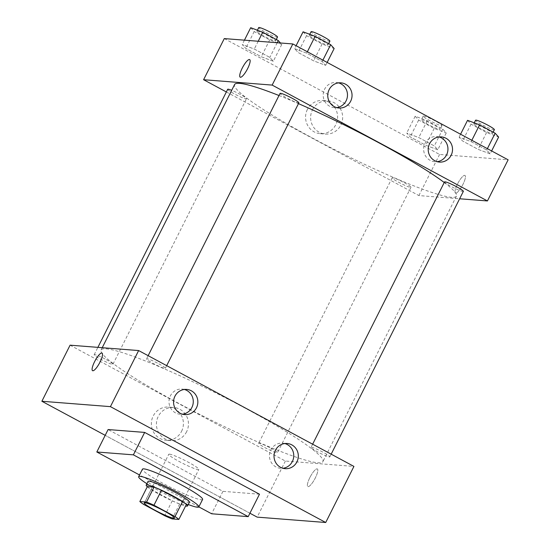 <?xml version="1.0" encoding="UTF-8"?>
<svg xmlns="http://www.w3.org/2000/svg" width="550" height="550" viewBox="0 0 550 550"><rect width="100%" height="100%" fill="white"/><g stroke="black" fill="none" stroke-linecap="round" stroke-linejoin="round"><path stroke-width="0.41" stroke-dasharray="2.75 2.06" d="M169.441 454.156A16.837 1.794 26.7 0 1 186.505 461.257A16.837 1.794 26.7 0 1 198.839 469.446A16.837 1.794 26.7 0 1 182.992 463.485A16.837 1.794 26.7 0 1 168.754 454.321A16.837 1.794 26.7 0 1 169.441 454.156M147.373 486.578A22.612 2.406 26.7 0 0 151.202 489.466L172.26 500.796A22.612 2.406 26.7 0 0 179.664 503.958L186.367 504.487M147.297 486.729A23.148 2.461 -153.3 0 0 165.763 497.736A23.148 2.461 -153.3 0 0 185.611 506M189.434 502.198A23.148 2.461 26.7 0 1 167.647 493.996A23.148 2.461 26.7 0 1 148.067 481.394M172.26 500.796L164.739 515.749M151.202 489.466L143.681 504.419M179.664 503.958L172.143 518.918M188.265 504.522A33.674 3.582 26.7 0 1 146.898 483.718M202.593 499.448A33.674 3.582 26.7 0 1 170.906 487.52A33.674 3.582 26.7 0 1 142.429 469.184M198.853 506.894L139.521 474.966M259.49 494.209L222.929 491.342L108.103 429.55M222.929 491.342L211.64 513.776M249.92 513.226L105.194 435.339L249.92 513.226M106.432 359.707A10.526 1.121 26.7 0 1 112.977 364.217A10.526 1.121 26.7 0 1 103.07 360.484A10.526 1.121 26.7 0 1 94.174 354.757A10.526 1.121 26.7 0 1 106.432 359.707M158.806 363.818A10.526 1.121 26.7 0 1 165.351 368.321A10.526 1.121 26.7 0 1 155.444 364.595A10.526 1.121 26.7 0 1 146.547 358.861A10.526 1.121 26.7 0 1 158.806 363.818M70.084 345.18L285.374 461.038L353.925 466.414M311.458 447.281A10.526 1.121 26.7 0 1 322.121 451.722A10.526 1.121 26.7 0 1 329.835 456.837A10.526 1.121 26.7 0 1 319.928 453.111A10.526 1.121 26.7 0 1 311.032 447.384A10.526 1.121 26.7 0 1 311.458 447.281M270.916 448.229A10.526 1.121 26.7 0 1 277.454 452.732A10.526 1.121 26.7 0 1 267.554 449.006A10.526 1.121 26.7 0 1 258.658 443.272A10.526 1.121 26.7 0 1 270.916 448.229M106.15 348.831A124.169 13.207 26.7 0 1 231.983 401.184A124.169 13.207 26.7 0 1 322.933 461.587A124.169 13.207 26.7 0 1 206.064 417.601A124.169 13.207 26.7 0 1 101.076 350.006A124.169 13.207 26.7 0 1 106.15 348.831M284.859 443.541A12.629 12.148 94.5 0 0 282.59 443.135A12.629 12.148 94.5 0 0 269.486 454.774A12.629 12.148 94.5 0 0 280.617 468.311A12.629 12.148 94.5 0 0 282.92 468.27M184.387 389.476A12.629 12.148 94.5 0 0 182.119 389.07A12.629 12.148 94.5 0 0 169.022 400.709A12.629 12.148 94.5 0 0 180.146 414.246A12.629 12.148 94.5 0 0 182.449 414.198M181.576 431.31A16.651 16.019 94.5 0 0 168.685 407.076A16.651 16.019 94.5 0 0 151.415 422.421A16.651 16.019 94.5 0 0 166.079 440.275A16.651 16.019 94.5 0 0 181.576 431.31M285.374 461.038L257.166 517.124M309.884 477.538A9.996 2.502 -61.7 0 0 307.863 486.551A9.996 2.502 -61.7 0 0 314.806 478.933A9.996 2.502 -61.7 0 0 317.336 468.944A9.996 2.502 -61.7 0 0 309.884 477.538A9.996 2.502 118.3 0 1 317.329 468.944A9.996 2.502 118.3 0 1 314.799 478.933A9.996 2.502 118.3 0 1 307.856 486.551A9.996 2.502 118.3 0 1 309.884 477.531M186.629 431.709A16.651 16.019 -85.5 0 1 171.139 440.667A16.651 16.019 -85.5 0 1 156.468 422.819A16.651 16.019 -85.5 0 1 173.738 407.474A16.651 16.019 -85.5 0 1 186.629 431.709M92.572 370.693L92.572 370.693A9.996 2.502 -61.7 0 0 100.024 362.099A9.996 2.502 -61.7 0 0 102.046 353.086L102.046 353.086M278.994 95.521A124.169 13.207 26.7 0 1 298.478 103.634M444.242 182.518A124.169 13.207 26.7 0 1 456.445 196.123A124.169 13.207 26.7 0 1 339.584 152.137A124.169 13.207 26.7 0 1 234.589 84.542M227.693 89.292A10.526 1.121 -153.3 0 0 235.4 94.414A10.526 1.121 -153.3 0 0 246.063 98.849A10.526 1.121 -153.3 0 0 246.489 98.746A10.526 1.121 -153.3 0 0 239.944 94.243A10.526 1.121 -153.3 0 0 231.688 90.317M463.348 191.373A10.526 1.121 26.7 0 1 453.441 187.646A10.526 1.121 26.7 0 1 444.544 181.913M298.863 102.857A10.526 1.121 26.7 0 1 288.963 99.124A10.526 1.121 26.7 0 1 280.067 93.397M404.429 182.758A10.526 1.121 26.7 0 1 410.974 187.268A10.526 1.121 26.7 0 1 401.067 183.535A10.526 1.121 26.7 0 1 392.171 177.808A10.526 1.121 26.7 0 1 392.604 177.712A10.526 1.121 26.7 0 1 404.429 182.758M226.346 91.96L418.887 195.573L459.628 198.77M273.316 61.256L261.264 56.739L245.726 48.373L242.241 44.529L254.292 49.046L269.83 57.406L273.316 61.256L269.83 57.406L254.292 49.046L242.241 44.529L245.726 48.373L261.264 56.739L273.316 61.256L281.779 44.426L280.472 42.989M437.793 149.772L425.741 145.255L410.204 136.895L406.718 133.045L418.777 137.562L434.308 145.929L437.793 149.772L434.308 145.929L418.777 137.562L406.718 133.045L410.204 136.895L425.741 145.255L437.793 149.772L446.256 132.942L442.771 129.099L427.233 120.739L415.181 116.222L418.667 120.065L434.204 128.432L446.256 132.942M490.167 153.876L478.115 149.359L462.578 140.999L459.092 137.156L471.151 141.673L486.688 150.033L490.167 153.876L486.688 150.033L471.151 141.673L459.092 137.156L462.578 140.999L478.115 149.359L490.167 153.876L491.638 150.947M224.283 38.589L439.574 154.447L508.124 159.823M294.614 48.634L306.666 53.151L322.204 61.518L325.689 65.361L313.637 60.844L298.1 52.484L294.614 48.634L298.1 52.484L313.637 60.844L325.689 65.361L322.204 61.518L306.666 53.151L294.614 48.634L296.086 45.712M439.058 136.95A12.629 12.148 94.5 0 0 436.789 136.544A12.629 12.148 94.5 0 0 423.686 148.184A12.629 12.148 94.5 0 0 434.816 161.721A12.629 12.148 94.5 0 0 437.119 161.672M338.587 82.878A12.629 12.148 94.5 0 0 336.318 82.472A12.629 12.148 94.5 0 0 323.221 94.112A12.629 12.148 94.5 0 0 334.345 107.649A12.629 12.148 94.5 0 0 336.648 107.608M307.395 109.443A16.651 16.019 94.5 0 0 320.286 133.678A16.651 16.019 94.5 0 0 337.556 118.333A16.651 16.019 94.5 0 0 322.884 100.485A16.651 16.019 94.5 0 0 307.395 109.443M439.574 154.447L418.887 195.573M455.751 193.126A9.996 2.502 -61.7 0 0 462.681 184.944A9.996 2.502 -61.7 0 0 464.949 175.443A9.996 2.502 -61.7 0 0 458.006 183.054A9.996 2.502 -61.7 0 0 455.476 193.043A9.996 2.502 -61.7 0 0 455.751 193.126A9.996 2.502 118.3 0 1 455.476 193.043A9.996 2.502 118.3 0 1 458.006 183.054A9.996 2.502 118.3 0 1 464.949 175.436A9.996 2.502 118.3 0 1 462.674 184.944A9.996 2.502 118.3 0 1 455.744 193.119M312.448 109.842A16.651 16.019 -85.5 0 1 327.944 100.877A16.651 16.019 -85.5 0 1 342.609 118.731A16.651 16.019 -85.5 0 1 325.339 134.076A16.651 16.019 -85.5 0 1 312.448 109.842M240.185 77.186L240.192 77.186A9.996 2.502 -61.7 0 0 247.136 69.568A9.996 2.502 -61.7 0 0 249.666 59.579L249.666 59.579M250.704 27.706L254.183 31.549L269.72 39.909L281.779 44.426M257.269 31.24A10.526 1.121 26.7 0 1 267.933 35.674A10.526 1.121 26.7 0 1 275.639 40.796A10.526 1.121 26.7 0 1 265.732 37.07A10.526 1.121 26.7 0 1 256.836 31.336A10.526 1.121 26.7 0 1 257.269 31.24M277.207 42.735L269.83 57.406M258.218 41.243L254.292 49.046M244.434 40.164L242.241 44.529M254.183 31.549L245.726 48.373M269.72 39.909L261.264 56.739M277.523 37.056A10.526 1.121 26.7 0 1 267.616 33.33A10.526 1.121 26.7 0 1 258.72 27.596M421.747 119.756A10.526 1.121 26.7 0 1 432.41 124.19A10.526 1.121 26.7 0 1 440.124 129.312A10.526 1.121 26.7 0 1 430.217 125.586A10.526 1.121 26.7 0 1 421.321 119.859A10.526 1.121 26.7 0 1 421.747 119.756M442.771 129.099L434.308 145.929M427.233 120.739L418.777 137.562M415.181 116.222L406.718 133.045M418.667 120.065L410.204 136.895M434.204 128.432L425.741 145.255M423.631 116.016A10.526 1.121 26.7 0 1 434.294 120.457A10.526 1.121 26.7 0 1 442.001 125.572A10.526 1.121 26.7 0 1 432.101 121.846A10.526 1.121 26.7 0 1 423.197 116.119A10.526 1.121 26.7 0 1 423.631 116.016M303.077 31.811L306.563 35.654L322.094 44.021L334.153 48.537M309.643 35.344A10.526 1.121 26.7 0 1 320.306 39.779A10.526 1.121 26.7 0 1 328.013 44.901A10.526 1.121 26.7 0 1 318.113 41.174A10.526 1.121 26.7 0 1 309.21 35.448A10.526 1.121 26.7 0 1 309.643 35.344M327.161 62.432L325.689 65.361M322.898 60.136L322.204 61.518M307.361 51.776L306.666 53.151M306.563 35.654L298.1 52.484M322.094 44.021L313.637 60.844M329.897 41.161A10.526 1.121 26.7 0 1 319.99 37.434A10.526 1.121 26.7 0 1 311.094 31.707M467.555 120.326L471.041 124.176L486.578 132.536L498.63 137.053M474.121 123.86A10.526 1.121 26.7 0 1 484.791 128.301A10.526 1.121 26.7 0 1 492.498 133.416A10.526 1.121 26.7 0 1 482.591 129.69A10.526 1.121 26.7 0 1 473.694 123.963A10.526 1.121 26.7 0 1 474.121 123.86M487.376 148.658L486.688 150.033M471.838 140.291L471.151 141.673M460.57 134.228L459.092 137.156M471.041 124.176L462.578 140.999M486.578 132.536L478.115 149.359M494.374 129.676A10.526 1.121 26.7 0 1 484.474 125.95A10.526 1.121 26.7 0 1 475.571 120.223M174.391 518.052L198.839 469.446M144.306 502.927L168.754 454.321M287.155 443.493L282.59 443.135M285.182 468.676L280.617 468.311M186.691 389.428L182.119 389.07M184.718 414.604L180.146 414.246M166.079 440.275L171.139 440.667M168.685 407.076L173.738 407.474M102.231 347.703L101.076 350.006M456.445 196.123L322.933 461.587M112.977 364.217L246.489 98.746M94.174 354.757L97.893 347.359M312.634 444.194L311.032 447.384M331.176 454.169L329.835 456.837M148.149 355.678L146.547 358.861M166.691 365.654L165.351 368.321M392.171 177.808L258.658 443.272M410.974 187.268L277.454 452.732M441.361 136.902L436.789 136.544M439.388 162.078L434.816 161.721M340.89 82.83L336.318 82.472M338.917 108.013L334.345 107.649M320.286 133.678L325.339 134.076M322.884 100.485L327.944 100.877M257.4 30.216L256.836 31.336M276.286 39.504L275.639 40.796M423.197 116.119L421.321 119.859M442.001 125.572L440.124 129.312M309.774 34.32L309.21 35.448M328.659 43.608L328.013 44.901M474.258 122.843L473.694 123.963M493.144 132.131L492.498 133.416"/><path stroke-width="0.82" d="M144.994 502.762A16.837 1.794 26.7 0 1 162.058 509.864A16.837 1.794 26.7 0 1 174.391 518.052A16.837 1.794 26.7 0 1 158.544 512.091A16.837 1.794 26.7 0 1 144.306 502.927A16.837 1.794 26.7 0 1 144.994 502.762M143.681 504.419L164.739 515.749A22.612 2.406 26.7 0 0 172.143 518.918L178.846 519.441A22.612 2.406 26.7 0 0 175.017 516.56L153.966 505.223A22.612 2.406 26.7 0 0 146.554 502.061L139.851 501.538A22.612 2.406 26.7 0 0 143.681 504.419M175.017 516.56L182.538 501.6L161.487 490.27L153.966 505.223M146.554 502.061L154.076 487.107L147.373 486.578L139.851 501.538M154.076 487.107A22.612 2.406 26.7 0 1 161.487 490.27M182.538 501.6A22.612 2.406 26.7 0 1 186.367 504.487L178.846 519.441M185.611 506A23.148 2.461 -153.3 0 0 187.55 505.938A23.148 2.461 -153.3 0 0 173.154 496.024A23.148 2.461 -153.3 0 0 146.19 485.134A23.148 2.461 -153.3 0 0 147.297 486.729M146.19 485.134L148.067 481.394A23.148 2.461 26.7 0 1 149.016 481.174A23.148 2.461 26.7 0 1 175.037 492.284A23.148 2.461 26.7 0 1 189.434 502.198L187.55 505.938M146.898 483.718A33.674 3.582 26.7 0 1 138.669 476.664A33.674 3.582 26.7 0 1 140.044 476.348A33.674 3.582 26.7 0 1 174.171 490.545A33.674 3.582 26.7 0 1 198.832 506.921A33.674 3.582 26.7 0 1 188.265 504.522M138.669 476.664L142.429 469.184A33.674 3.582 26.7 0 1 143.804 468.868A33.674 3.582 26.7 0 1 177.932 483.065A33.674 3.582 26.7 0 1 202.593 499.448L198.832 506.921M139.521 474.966L96.821 451.99L133.382 454.85L248.201 516.643L211.64 513.776L198.853 506.894M248.201 516.643L259.49 494.209L144.664 432.417L108.103 429.55L96.821 451.99M325.717 522.5L257.166 517.124L249.92 513.226L257.166 517.124L325.717 522.5L353.925 466.414L138.634 350.556L70.084 345.18L41.876 401.266L110.426 406.643L325.717 522.5L110.426 406.643L41.876 401.266L105.194 435.339L41.876 401.266M144.664 432.417L133.382 454.85M296.938 461.876A12.629 12.148 -85.5 0 1 285.182 468.676A12.629 12.148 -85.5 0 1 274.058 455.132A12.629 12.148 -85.5 0 1 287.155 443.493A12.629 12.148 -85.5 0 1 291.809 444.868A12.629 12.148 -85.5 0 1 296.938 461.876M174.941 396.22A12.629 12.148 -85.5 0 1 186.691 389.428A12.629 12.148 -85.5 0 1 191.345 390.796A12.629 12.148 -85.5 0 1 197.374 405.453A12.629 12.148 -85.5 0 1 184.718 414.604A12.629 12.148 -85.5 0 1 174.941 396.22M138.634 350.556L110.426 406.643M282.92 468.27A12.629 12.148 94.5 0 0 293.542 457.999A12.629 12.148 94.5 0 0 287.244 444.51A12.629 12.148 94.5 0 0 284.859 443.541M182.449 414.198A12.629 12.148 94.5 0 0 193.071 403.934A12.629 12.148 94.5 0 0 186.773 390.438A12.629 12.148 94.5 0 0 184.387 389.476M100.017 362.099A9.996 2.502 118.3 0 1 92.572 370.693A9.996 2.502 118.3 0 1 95.102 360.697A9.996 2.502 118.3 0 1 102.046 353.086A9.996 2.502 118.3 0 1 100.017 362.099M102.046 353.086A9.996 2.502 -61.7 0 0 95.102 360.704A9.996 2.502 -61.7 0 0 92.572 370.693M102.231 347.703L234.589 84.542A124.169 13.207 26.7 0 1 239.669 83.366A124.169 13.207 26.7 0 1 278.994 95.521M298.478 103.634A124.169 13.207 26.7 0 1 444.242 182.518M231.688 90.317A10.526 1.121 -153.3 0 0 227.693 89.292L97.893 347.359M312.634 444.194L444.544 181.913A10.526 1.121 26.7 0 1 444.978 181.816A10.526 1.121 26.7 0 1 455.641 186.251A10.526 1.121 26.7 0 1 463.348 191.373L331.176 454.169M148.149 355.678L280.067 93.397A10.526 1.121 26.7 0 1 280.493 93.301A10.526 1.121 26.7 0 1 292.325 98.354A10.526 1.121 26.7 0 1 298.863 102.857L166.691 365.654M272.154 85.092L487.438 200.949L508.124 159.823L292.834 43.959L272.154 85.092L203.596 79.716L226.346 91.96M459.628 198.77L487.438 200.949M451.138 155.286A12.629 12.148 -85.5 0 1 439.388 162.078A12.629 12.148 -85.5 0 1 428.257 148.541A12.629 12.148 -85.5 0 1 441.361 136.902A12.629 12.148 -85.5 0 1 446.016 138.27A12.629 12.148 -85.5 0 1 451.138 155.286M329.141 89.629A12.629 12.148 -85.5 0 1 340.89 82.83A12.629 12.148 -85.5 0 1 345.544 84.205A12.629 12.148 -85.5 0 1 351.574 98.863A12.629 12.148 -85.5 0 1 338.917 108.013A12.629 12.148 -85.5 0 1 329.141 89.629M292.834 43.959L224.283 38.589L203.596 79.716M437.119 161.672A12.629 12.148 94.5 0 0 447.741 151.408A12.629 12.148 94.5 0 0 441.444 137.912A12.629 12.148 94.5 0 0 439.058 136.95M336.648 107.608A12.629 12.148 94.5 0 0 347.277 97.336A12.629 12.148 94.5 0 0 340.972 83.847A12.629 12.148 94.5 0 0 338.587 82.878M249.666 59.579A9.996 2.502 -61.7 0 0 249.397 59.503A9.996 2.502 118.3 0 1 249.666 59.579A9.996 2.502 118.3 0 1 247.129 69.568A9.996 2.502 118.3 0 1 240.185 77.186A9.996 2.502 118.3 0 1 242.461 67.684A9.996 2.502 118.3 0 1 249.391 59.503A9.996 2.502 -61.7 0 0 242.468 67.677A9.996 2.502 -61.7 0 0 240.192 77.186M280.472 42.989L278.293 40.583L262.756 32.223L250.704 27.706L244.434 40.164M278.293 40.583L277.207 42.735M262.756 32.223L258.218 41.243M257.4 30.216L258.72 27.596A10.526 1.121 26.7 0 1 259.146 27.5A10.526 1.121 26.7 0 1 269.809 31.934A10.526 1.121 26.7 0 1 277.523 37.056L276.286 39.504M327.161 62.432L334.153 48.537L330.667 44.688L315.129 36.328L303.077 31.811L296.086 45.712M330.667 44.688L322.898 60.136M315.129 36.328L307.361 51.776M309.774 34.32L311.094 31.707A10.526 1.121 26.7 0 1 311.52 31.604A10.526 1.121 26.7 0 1 322.19 36.046A10.526 1.121 26.7 0 1 329.897 41.161L328.659 43.608M491.638 150.947L498.63 137.053L495.144 133.21L479.614 124.843L467.555 120.326L460.57 134.228M495.144 133.21L487.376 148.658M479.614 124.843L471.838 140.291M474.258 122.843L475.571 120.223A10.526 1.121 26.7 0 1 476.004 120.127A10.526 1.121 26.7 0 1 486.668 124.561A10.526 1.121 26.7 0 1 494.374 129.676L493.144 132.131"/></g></svg>
